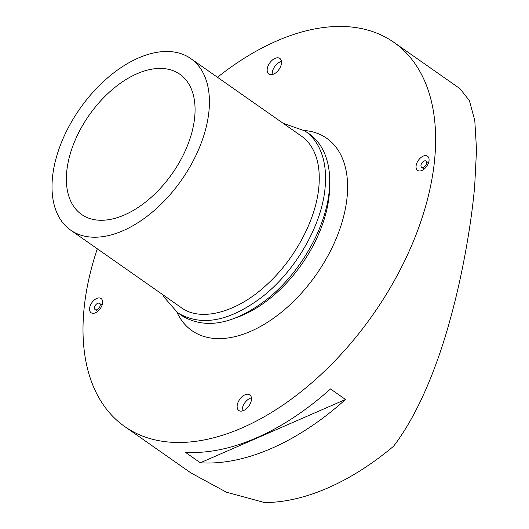 <?xml version="1.0" encoding="UTF-8"?>
<svg xmlns="http://www.w3.org/2000/svg" width="529" height="529" viewBox="0 0 529 529"><rect width="100%" height="100%" fill="white"/><g stroke="black" fill="none" stroke-linecap="round" stroke-linejoin="round"><path stroke-width="0.79" d="M137.018 73.743A85.612 50.771 125 0 1 179.847 74.239A85.612 50.771 125 0 1 187.709 145.006A85.612 50.771 125 0 1 124.414 214.959A85.612 50.771 125 0 1 81.592 214.463A85.612 50.771 125 0 1 73.729 143.696A85.612 50.771 125 0 1 137.018 73.743M217.479 77.287A234.559 139.087 125 0 1 276.588 41.017A234.559 139.087 125 0 1 393.92 42.366A234.559 139.087 125 0 1 415.457 236.245A234.559 139.087 125 0 1 242.057 427.901A234.559 139.087 125 0 1 124.725 426.559A234.559 139.087 125 0 1 97.303 248.795M124.725 426.559L190.771 472.833L226.425 492.201L264.5 502.55A234.559 139.087 125 0 0 327.795 487.969A234.559 139.087 125 0 0 393.503 446.311C418.895 413.288 438.058 364.018 450.331 318.908C462.525 275.14 471.511 223.046 474.692 185.91L476.53 149.819L474.797 120.592L469.402 100.629L459.966 88.641L393.92 42.366M271.39 448.453A234.559 139.087 125 0 1 200.346 462.769L185.302 452.229A234.559 139.087 -55 0 0 256.347 437.913A234.559 139.087 -55 0 0 330.486 388.941L345.523 399.481A234.559 139.087 125 0 1 271.39 448.453M123.006 230.71A104.716 62.091 125 0 1 70.628 230.108A104.716 62.091 125 0 1 61.014 143.551A104.716 62.091 125 0 1 138.426 57.992A104.716 62.091 125 0 1 190.804 58.593A104.716 62.091 125 0 1 200.418 145.151A104.716 62.091 125 0 1 123.006 230.71M245.013 394.793A9.548 5.66 125 0 1 249.787 394.846A9.548 5.66 125 0 1 250.667 402.741A9.548 5.66 125 0 1 243.604 410.544A9.548 5.66 125 0 1 238.83 410.491A9.548 5.66 125 0 1 237.951 402.595A9.548 5.66 125 0 1 245.013 394.793M251.427 397.868A9.548 5.66 -55 0 0 250.052 398.324A9.548 5.66 -55 0 0 242.229 411M275.034 58.375A9.548 5.66 125 0 1 279.815 58.428A9.548 5.66 125 0 1 280.687 66.323A9.548 5.66 125 0 1 273.632 74.126A9.548 5.66 125 0 1 268.851 74.073A9.548 5.66 125 0 1 267.978 66.178A9.548 5.66 125 0 1 275.034 58.375M281.454 61.45A9.548 5.66 -55 0 0 280.072 61.906A9.548 5.66 -55 0 0 272.25 74.582M96.721 298.462A8.682 5.151 125 0 1 101.065 298.515A8.682 5.151 125 0 1 101.859 305.689A8.682 5.151 125 0 1 95.445 312.784A8.682 5.151 125 0 1 91.1 312.732A8.682 5.151 125 0 1 90.3 305.557A8.682 5.151 125 0 1 96.721 298.462M423.2 156.134A8.682 5.151 125 0 1 427.538 156.187A8.682 5.151 125 0 1 428.338 163.362A8.682 5.151 125 0 1 421.917 170.457A8.682 5.151 125 0 1 417.579 170.404A8.682 5.151 125 0 1 416.779 163.23A8.682 5.151 125 0 1 423.2 156.134M97.058 309.657A3.822 2.268 125 0 1 95.147 309.63A3.822 2.268 125 0 1 94.797 306.476A3.822 2.268 125 0 1 97.62 303.355A3.822 2.268 125 0 1 99.531 303.375A3.822 2.268 125 0 1 99.882 306.536A3.822 2.268 125 0 1 97.058 309.657M423.537 167.329A3.822 2.268 125 0 1 421.626 167.309A3.822 2.268 125 0 1 421.276 164.149A3.822 2.268 125 0 1 424.099 161.028A3.822 2.268 125 0 1 426.01 161.054A3.822 2.268 125 0 1 426.361 164.208A3.822 2.268 125 0 1 423.537 167.329M345.523 399.481L200.346 462.769M304.354 130.491A117.445 69.643 125 0 1 347.189 196.153A117.445 69.643 125 0 1 250.673 331.319A117.445 69.643 125 0 1 176.977 312.289M329.633 184.747A104.716 62.091 125 0 1 329.263 194.427A104.716 62.091 125 0 1 243.214 314.934A104.716 62.091 125 0 1 236.602 317.519M283.108 123.27L305.035 130.961C310.523 134.822 314.96 139.887 318.346 146.136C324.284 157.371 326.558 170.979 325.156 186.962C322.201 225.189 295.089 271.906 261.002 297.794C228.733 321.744 200.947 326.737 177.645 312.765L164.102 297.153L162.932 294.785M190.804 58.593L301.424 136.105C305.96 139.279 309.683 143.485 312.599 148.728C318.061 158.667 320.164 171.224 318.901 186.406C316.362 218.47 295.718 257.973 267.932 283.623C237.428 312.765 200.61 322.168 181.249 307.62L70.628 230.108M307.058 132.475L309.174 133.863C314.795 137.818 319.311 143.022 322.716 149.476C328.489 160.637 330.685 174.101 329.303 189.865C326.347 227.973 299.414 274.518 265.465 300.452C233.084 324.608 205.192 329.679 181.791 315.668L179.761 314.153M95.147 309.63L97.673 311.402M421.626 167.309L424.152 169.075M426.01 161.054L428.536 162.82M99.531 303.375L102.057 305.147"/></g></svg>
